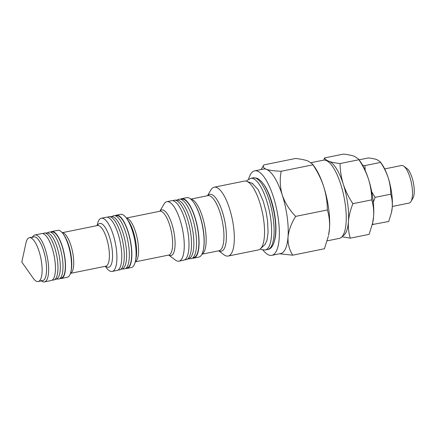 <?xml version="1.0" encoding="UTF-8"?>
<svg xmlns="http://www.w3.org/2000/svg" width="436" height="436" viewBox="0 0 436 436"><rect width="100%" height="100%" fill="white"/><g stroke="black" fill="none" stroke-linecap="round" stroke-linejoin="round"><path stroke-width="0.65" d="M32.471 237.533A22.345 7.221 78.5 0 1 35.223 236.971A22.345 7.221 78.5 0 1 46.014 261.584A22.345 7.221 78.5 0 1 41.186 280.501M32.515 237.086L32.618 236.906A23.942 7.739 78.5 0 1 34.924 234.971A23.942 7.739 78.5 0 1 36.488 235.118A23.942 7.739 78.5 0 1 47.698 259.197A23.942 7.739 78.5 0 1 44.445 281.901A23.942 7.739 78.5 0 1 42.881 281.754A23.942 7.739 78.5 0 1 41.567 281.018L41.398 280.893M34.924 234.971L41.736 233.587A23.942 7.739 78.5 0 1 43.3 233.74A23.942 7.739 78.5 0 1 54.511 257.818A23.942 7.739 78.5 0 1 51.252 280.522L44.445 281.901M50.789 231.99A23.942 7.739 78.5 0 1 51.802 231.549A23.942 7.739 78.5 0 1 53.366 231.696A23.942 7.739 78.5 0 1 64.577 255.774A23.942 7.739 78.5 0 1 61.318 278.479A23.942 7.739 78.5 0 1 60.217 278.462M51.802 231.549L57.792 230.333A23.942 7.739 78.5 0 1 59.356 230.481A23.942 7.739 78.5 0 1 63.198 233.969A23.942 7.739 78.5 0 1 70.877 271.808A23.942 7.739 78.5 0 1 67.308 277.263L61.318 278.479M97.065 225.625L97.326 224.426A27.136 8.775 78.5 0 1 101.365 218.24A27.136 8.775 78.5 0 1 103.141 218.403A27.136 8.775 78.5 0 1 115.845 245.697A27.136 8.775 78.5 0 1 112.156 271.426A27.136 8.775 78.5 0 1 110.379 271.257A27.136 8.775 78.5 0 1 106.024 267.306L105.31 266.298M101.365 218.24L106.237 217.248A27.136 8.775 78.5 0 1 108.014 217.417A27.136 8.775 78.5 0 1 120.712 244.705A27.136 8.775 78.5 0 1 117.028 270.44L112.156 271.426M115.251 215.646A27.136 8.775 78.5 0 1 116.303 215.21A27.136 8.775 78.5 0 1 118.08 215.379A27.136 8.775 78.5 0 1 130.784 242.667A27.136 8.775 78.5 0 1 127.094 268.396A27.136 8.775 78.5 0 1 125.955 268.402M116.303 215.21L120.549 214.349A27.136 8.775 78.5 0 1 122.325 214.517A27.136 8.775 78.5 0 1 126.68 218.469A27.136 8.775 78.5 0 1 135.378 261.349A27.136 8.775 78.5 0 1 131.34 267.535L127.094 268.396M159.832 211.264L163.974 204.146A30.329 9.805 78.5 0 1 166.89 201.688A30.329 9.805 78.5 0 1 168.874 201.879A30.329 9.805 78.5 0 1 183.071 232.377A30.329 9.805 78.5 0 1 178.951 261.137A30.329 9.805 78.5 0 1 176.967 260.951A30.329 9.805 78.5 0 1 175.305 260.014L168.716 255.071M166.89 201.688L171.631 200.729A30.329 9.805 78.5 0 1 173.61 200.92A30.329 9.805 78.5 0 1 187.807 231.418A30.329 9.805 78.5 0 1 183.687 260.178L178.951 261.137M180.613 199.121A30.329 9.805 78.5 0 1 181.698 198.685A30.329 9.805 78.5 0 1 183.681 198.876A30.329 9.805 78.5 0 1 197.879 229.374A30.329 9.805 78.5 0 1 193.753 258.134A30.329 9.805 78.5 0 1 192.587 258.156M181.698 198.685L186.717 197.672A30.329 9.805 78.5 0 1 188.701 197.857A30.329 9.805 78.5 0 1 193.573 202.277A30.329 9.805 78.5 0 1 203.29 250.204A30.329 9.805 78.5 0 1 198.772 257.115L193.753 258.134M207.514 195.731L210.822 190.047A35.12 11.352 78.5 0 1 214.201 187.208A35.12 11.352 78.5 0 1 216.496 187.425A35.12 11.352 78.5 0 1 232.938 222.742A35.12 11.352 78.5 0 1 228.164 256.041A35.12 11.352 78.5 0 1 225.864 255.823A35.12 11.352 78.5 0 1 223.941 254.744L218.687 250.798M214.201 187.208L244.427 181.076A35.12 11.352 78.5 0 1 246.722 181.294A35.12 11.352 78.5 0 1 246.76 181.311A35.12 11.352 78.5 0 1 262.532 213.237A35.12 11.352 78.5 0 1 260.445 248.793A35.12 11.352 78.5 0 1 258.385 249.91L228.164 256.041M248.607 179.18A43.099 13.93 78.5 0 1 254.657 170.858A43.099 13.93 78.5 0 1 257.474 171.125A43.099 13.93 78.5 0 1 277.65 214.468A43.099 13.93 78.5 0 1 271.792 255.338A43.099 13.93 78.5 0 1 268.974 255.071A43.099 13.93 78.5 0 1 262.973 250.035M254.657 170.858L263.54 169.059A43.099 13.93 78.5 0 1 266.358 169.326C269.682 170.394 274.642 171.037 281.236 171.244C279.618 179.054 279.967 186.995 282.272 195.066C285.046 202.947 289.515 210.054 295.679 216.387C291.357 223.21 288.806 230.094 288.022 237.042C287.744 243.806 289.313 249.855 292.736 255.185L279.525 253.768M311.162 162.655L323.392 160.175A39.905 12.9 78.5 0 1 326.003 160.426A39.905 12.9 78.5 0 1 344.68 200.555A39.905 12.9 78.5 0 1 339.257 238.394L327.158 240.852M329.474 228.633A43.099 13.93 78.5 0 1 328.542 235.304L329.474 228.633C329.883 222.038 329.18 215.815 327.376 209.956C327.305 202.124 326.09 194.358 323.725 186.663A43.099 13.93 78.5 0 1 329.474 228.633M292.736 255.185L324.433 248.754L328.346 236.208M312.454 163.974L314.732 167.201A43.099 13.93 78.5 0 1 323.725 186.663C321.168 178.983 317.572 171.702 312.934 164.813L312.454 163.974L307.811 160.917C304.726 159.854 300.638 159.036 295.548 158.47L263.845 164.901C262.701 166.677 263.535 168.154 266.358 169.326A43.099 13.93 78.5 0 1 282.272 195.066A43.099 13.93 78.5 0 1 288.022 237.042A43.099 13.93 78.5 0 1 280.675 253.534L271.792 255.338M261.137 169.544L263.845 164.901M327.376 209.956L295.679 216.387M312.934 164.813L281.236 171.244M342.527 236.05A38.308 12.382 -101.5 0 0 348.435 221.57A38.308 12.382 -101.5 0 0 347.672 203.568A38.308 12.382 -101.5 0 0 343.323 184.259A38.308 12.382 -101.5 0 0 329.175 161.38A38.308 12.382 -101.5 0 0 327.316 161.064M341.949 236.759L350.299 238.17C348.691 232.949 348.07 227.418 348.435 221.57C348.964 215.673 350.457 209.711 352.915 203.683C348.784 197.541 345.59 191.072 343.323 184.259C341.219 177.403 340.135 170.498 340.075 163.555C335.507 163.042 331.872 162.317 329.175 161.38C326.618 160.394 325.098 159.238 324.618 157.914L323.785 160.116M350.299 238.17L369.118 234.35L372.595 223.194L373.598 216.463A38.308 12.382 -101.5 0 0 368.491 179.158C370.595 186.014 371.674 192.919 371.734 199.862C373.341 205.084 373.963 210.615 373.598 216.463A38.308 12.382 -101.5 0 1 372.769 222.393L372.595 223.194M352.915 203.683L371.734 199.862M340.075 163.555L358.893 159.734C363.025 165.876 366.224 172.351 368.491 179.158A38.308 12.382 -101.5 0 0 360.496 161.854L358.468 158.987M324.618 157.914L343.437 154.099C347.966 154.6 351.596 155.325 354.343 156.273L358.468 158.993L358.893 159.734M403.84 166.209L407.05 168.618A15.963 5.161 78.5 0 1 414.2 193.208A15.963 5.161 78.5 0 1 413.017 198.026L410.995 201.497A19.157 6.191 -101.5 0 0 412.418 195.715A19.157 6.191 -101.5 0 0 403.84 166.209A19.157 6.191 -101.5 0 0 401.534 165.5L384.688 168.917M392.302 206.462L409.153 203.045A19.157 6.191 -101.5 0 0 410.995 201.497M372.279 224.573L388.699 221.477L391.452 212.648L392.247 207.318A30.329 9.805 -101.5 0 0 388.198 177.784C389.866 183.213 390.721 188.674 390.77 194.178C392.04 198.326 392.531 202.707 392.247 207.318A30.329 9.805 78.5 0 1 391.588 212.01L391.452 212.648M373.303 202.402L375.069 197.361L390.77 194.178M372.998 224.665L372.6 223.188M380.606 162.41C383.876 167.266 386.405 172.394 388.198 177.784A30.329 9.805 -101.5 0 0 381.871 164.083L380.268 161.816L380.606 162.41L364.905 165.593L362.654 165.299M365.166 170.351L364.905 165.593M375.069 197.361L371.723 191.796M359.062 159.832L368.371 157.941C371.973 158.344 374.851 158.922 376.998 159.669L380.268 161.816M38.21 281.536L42.646 280.637A22.345 7.221 -101.5 0 0 45.682 259.447A22.345 7.221 -101.5 0 0 35.223 236.971A22.345 7.221 -101.5 0 0 33.763 236.835L29.326 237.734A22.345 7.221 -101.5 0 0 25.997 242.83L21.8 262.063L33.158 278.146A22.345 7.221 -101.5 0 0 36.749 281.4A22.345 7.221 -101.5 0 0 38.21 281.536A22.345 7.221 -101.5 0 0 41.246 260.346A22.345 7.221 -101.5 0 0 30.787 237.876A22.345 7.221 -101.5 0 0 29.326 237.734M172.798 200.707L173.577 200.391A30.329 9.805 78.5 0 1 174.738 200.157A30.329 9.805 78.5 0 1 176.128 200.407A30.329 9.805 78.5 0 1 190.167 230.006A30.329 9.805 78.5 0 1 186.772 259.496A30.329 9.805 78.5 0 1 185.611 259.731L184.771 259.742M174.738 200.157L177.338 200.113A29.85 9.646 78.5 0 1 178.711 200.364A29.85 9.646 78.5 0 1 192.527 229.494A29.85 9.646 78.5 0 1 189.186 258.515L186.772 259.496M176.749 200.124L178.613 199.372A30.329 9.805 78.5 0 1 179.768 199.132A30.329 9.805 78.5 0 1 181.163 199.388A30.329 9.805 78.5 0 1 195.203 228.987A30.329 9.805 78.5 0 1 191.807 258.472A30.329 9.805 78.5 0 1 190.646 258.706L188.635 258.739M179.768 199.132L182.373 199.094A29.85 9.646 78.5 0 1 183.741 199.345A29.85 9.646 78.5 0 1 197.563 228.475A29.85 9.646 78.5 0 1 194.216 257.496L191.807 258.472M107.376 217.242L108.248 216.894A27.136 8.775 78.5 0 1 109.283 216.681A27.136 8.775 78.5 0 1 110.531 216.91A27.136 8.775 78.5 0 1 123.088 243.392A27.136 8.775 78.5 0 1 120.053 269.775A27.136 8.775 78.5 0 1 119.017 269.988L118.08 269.998M109.283 216.681L111.883 216.643A26.656 8.616 78.5 0 1 113.109 216.861A26.656 8.616 78.5 0 1 125.448 242.879A26.656 8.616 78.5 0 1 122.462 268.799L120.053 269.775M111.354 216.648L113.278 215.869A27.136 8.775 78.5 0 1 114.314 215.662A27.136 8.775 78.5 0 1 115.562 215.885A27.136 8.775 78.5 0 1 128.124 242.372A27.136 8.775 78.5 0 1 125.083 268.756A27.136 8.775 78.5 0 1 124.047 268.963L121.976 268.996M114.314 215.662L116.919 215.624A26.656 8.616 78.5 0 1 118.145 215.842A26.656 8.616 78.5 0 1 130.484 241.86A26.656 8.616 78.5 0 1 127.497 267.775L125.083 268.756M46.854 232.998L48.837 232.192A23.942 7.739 78.5 0 1 49.753 232.007L52.353 231.968A23.462 7.586 78.5 0 1 53.432 232.165A23.462 7.586 78.5 0 1 64.294 255.065A23.462 7.586 78.5 0 1 61.667 277.879L59.252 278.855A23.942 7.739 78.5 0 1 58.337 279.04L56.2 279.073M49.753 232.007A23.942 7.739 78.5 0 1 50.849 232.208A23.942 7.739 78.5 0 1 61.934 255.578A23.942 7.739 78.5 0 1 59.252 278.855M42.842 233.603L43.802 233.216A23.942 7.739 78.5 0 1 44.717 233.031L47.322 232.988A23.462 7.586 78.5 0 1 48.396 233.184A23.462 7.586 78.5 0 1 59.258 256.085A23.462 7.586 78.5 0 1 56.631 278.898L54.217 279.874A23.942 7.739 78.5 0 1 53.306 280.059L52.266 280.076M44.717 233.031A23.942 7.739 78.5 0 1 45.818 233.227A23.942 7.739 78.5 0 1 56.903 256.597A23.942 7.739 78.5 0 1 54.217 279.874M263.137 183.6A34.003 10.993 78.5 0 1 274.636 240.301M260.445 248.793L264.935 244.547A31.79 10.273 -101.5 0 0 265.252 244.225M252.962 183.643A31.79 10.273 -101.5 0 0 252.548 183.463A31.79 10.273 -101.5 0 0 252.515 183.452M105.921 266.189L105.757 266.211A20.754 6.709 -101.5 0 0 108.58 246.531A20.754 6.709 -101.5 0 0 98.863 225.663A20.754 6.709 -101.5 0 0 97.506 225.537L97.642 225.51M97.446 225.548A22.345 7.221 78.5 0 1 101.217 223.592A22.345 7.221 78.5 0 1 112.003 248.204A22.345 7.221 78.5 0 1 107.18 267.115A22.345 7.221 78.5 0 1 105.692 266.222M70.877 271.808L71.177 270.434A22.345 7.221 -101.5 0 0 64.01 235.118L63.198 233.969M62.234 232.726A20.754 6.709 78.5 0 1 63.198 232.895A20.754 6.709 78.5 0 1 72.812 253.169A20.754 6.709 78.5 0 1 70.469 273.328M168.792 255.038L168.732 255.065A22.345 7.221 -101.5 0 0 171.773 233.876A22.345 7.221 -101.5 0 0 161.309 211.4A22.345 7.221 -101.5 0 0 159.849 211.264L159.936 211.247M159.876 211.258A23.282 7.526 78.5 0 1 163.282 210.065A23.282 7.526 78.5 0 1 174.52 235.707A23.282 7.526 78.5 0 1 169.49 255.414A23.282 7.526 78.5 0 1 168.759 255.06M135.378 261.349L135.978 258.603A23.942 7.739 -101.5 0 0 128.304 220.769L126.68 218.469M126.44 218.131A22.345 7.221 78.5 0 1 127.236 218.311A22.345 7.221 78.5 0 1 137.52 239.784A22.345 7.221 78.5 0 1 135.285 261.753M203.29 250.204L203.41 249.654A29.692 9.597 -101.5 0 0 193.895 202.735L193.573 202.277M190.892 199.219A28.095 9.08 78.5 0 1 191.905 199.443A28.095 9.08 78.5 0 1 204.833 226.453A28.095 9.08 78.5 0 1 202.015 254.063M201.95 254.193L219.025 250.727A28.095 9.08 -101.5 0 0 222.845 224.088A28.095 9.08 -101.5 0 0 209.694 195.835A28.095 9.08 -101.5 0 0 207.858 195.66L190.783 199.127M207.634 195.704A29.027 9.385 78.5 0 1 211.662 194.5A29.027 9.385 78.5 0 1 225.679 226.469A29.027 9.385 78.5 0 1 219.406 251.038A29.027 9.385 78.5 0 1 218.807 250.771M253.169 177.839L256.777 178.155C264.663 181.518 270.26 195.186 273.715 210.975C277.852 230.437 275.438 248.678 267.704 249.49A36.553 11.816 -101.5 0 0 272.674 214.823A36.553 11.816 -101.5 0 0 255.561 178.068A36.553 11.816 -101.5 0 0 253.169 177.839L250.689 178.34L247.19 180.335L246.449 181.207M260.199 249.005L261.616 249.675L265.224 249.992A36.553 11.816 -101.5 0 0 270.189 215.33A36.553 11.816 -101.5 0 0 253.082 178.569A36.553 11.816 -101.5 0 0 250.689 178.34M62.212 232.693L97.506 225.537M126.38 218.049L159.849 211.264M252.548 183.463L246.76 181.311M135.264 261.856L168.732 255.065M70.458 273.367L105.757 266.211M252.346 183.393L258.254 189.758L263.257 201.258L266.113 211.951L267.59 221.112L268.075 232.312L266.968 240.459L264.783 244.694M267.704 249.49L265.224 249.992"/></g></svg>
